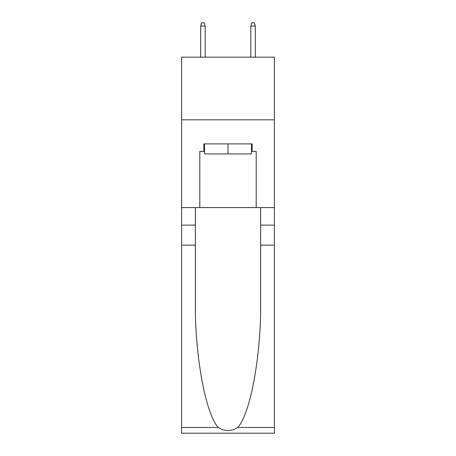 <?xml version="1.0" encoding="UTF-8"?>
<svg xmlns="http://www.w3.org/2000/svg" width="456" height="456" viewBox="0 0 456 456"><rect width="100%" height="100%" fill="white"/><g stroke="black" fill="none" stroke-linecap="round" stroke-linejoin="round"><path stroke-width="0.68" d="M274.381 119.82L274.381 57.148L181.619 57.148L181.619 119.82L274.381 119.82L274.381 207.565L256.204 207.565L256.204 151.409L252.191 151.409L252.191 143.891L203.809 143.891L203.809 151.409L204.562 151.409M251.438 143.891L251.438 153.917L204.562 153.917L204.562 143.891M228 143.891L228 153.917M237.701 427.483L274.381 427.483L274.381 433.2L181.619 433.2L181.619 245.174L195.345 245.174L195.345 301.074C194.678 354.506 205.519 414.19 218.299 427.483C224.762 431.604 231.226 431.604 237.701 427.483C250.481 414.19 261.322 354.506 260.655 301.074L260.655 207.565M260.655 245.174L274.381 245.174L274.381 207.565M181.619 245.174L181.619 119.82M195.345 207.565L195.345 245.174M274.381 427.483L274.381 245.174M181.619 207.565L199.796 207.565L199.796 151.409L203.809 151.409M199.796 207.565L256.204 207.565M251.438 151.409L252.191 151.409M205.189 57.148L205.189 26.06L200.674 26.06L200.674 57.148M200.674 26.06L201.677 22.8L204.185 22.8L205.189 26.06M250.811 26.06L251.815 22.8L254.323 22.8L255.326 26.06L250.811 26.06L250.811 57.148M255.326 26.06L255.326 57.148M260.655 225.116L274.381 225.116M195.345 225.116L181.619 225.116M181.619 427.483L218.299 427.483"/></g></svg>
